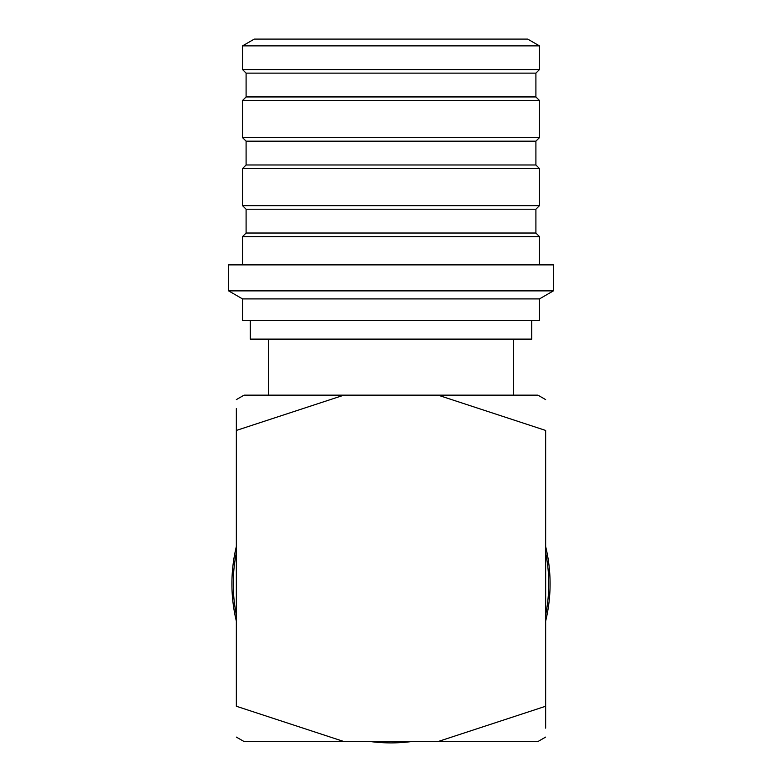 <?xml version="1.0" encoding="UTF-8"?>
<svg xmlns="http://www.w3.org/2000/svg" width="782" height="782" viewBox="0 0 782 782"><rect width="100%" height="100%" fill="white"/><g stroke="black" fill="none" stroke-linecap="round" stroke-linejoin="round"><path stroke-width="1.17" d="M545.65 552.727A157.739 157.739 0 0 1 545.65 614.896M531.731 320.561L531.731 339.114L250.269 339.114L250.269 320.561M242.537 298.91L539.463 298.91L539.463 320.561L242.537 320.561L242.537 298.91L228.618 290.875L228.618 264.883L553.382 264.883L553.382 290.875L228.618 290.875M242.537 264.883L242.537 236.584L539.463 236.584L535.905 233.026L246.095 233.026L246.095 209.214L242.537 205.656L242.537 168.541L539.463 168.541L535.905 164.982L246.095 164.982L246.095 141.171L242.537 137.612L242.537 100.497L539.463 100.497L535.905 96.939L246.095 96.939L246.095 73.127L242.537 69.569L242.537 45.884L539.463 45.884L527.713 39.1L254.287 39.1L242.537 45.884M539.463 264.883L539.463 236.584L535.905 233.026L535.905 209.214L539.463 205.656L539.463 168.541L535.905 164.982L535.905 141.171L539.463 137.612L242.537 137.612M535.905 141.171L246.095 141.171M236.35 614.896A157.739 157.739 0 0 1 236.35 552.727M244.082 741.551L236.35 737.094L244.082 741.551L343.963 741.551L236.35 706.254C236.35 746.126 236.35 746.126 236.35 706.254C236.35 746.126 236.35 746.126 236.35 706.254L236.35 430.442C236.35 390.57 236.35 390.57 236.35 430.442C236.35 390.57 236.35 390.57 236.35 430.442L343.963 395.145L244.082 395.145L236.35 399.612M545.65 399.612L537.918 395.145L438.037 395.145L545.65 430.442C545.65 390.57 545.65 390.57 545.65 430.442C545.65 390.57 545.65 390.57 545.65 430.442L545.65 706.254C545.65 746.126 545.65 746.126 545.65 706.254C545.65 746.126 545.65 746.126 545.65 706.254L438.037 741.551L537.918 741.551L545.65 737.094L537.918 741.551M438.037 395.145L343.963 395.145M343.963 741.551L438.037 741.551M268.519 339.114L268.519 395.145M513.481 395.145L513.481 339.114M535.905 209.214L246.095 209.214M539.463 205.656L242.537 205.656M535.905 96.939L535.905 73.127L246.095 73.127M535.905 73.127L539.463 69.569L242.537 69.569M236.35 546.501A159.088 159.088 0 0 0 236.35 621.133M370.355 741.551A159.088 159.088 0 0 0 411.645 741.551M545.65 621.133A159.088 159.088 0 0 0 545.65 546.501M545.65 706.254L545.65 728.12M236.35 430.442L236.35 408.575M539.463 298.91L553.382 290.875M246.095 233.026L242.537 236.584M246.095 164.982L242.537 168.541M539.463 137.612L539.463 100.497M246.095 96.939L242.537 100.497M539.463 69.569L539.463 45.884L527.713 39.1"/></g></svg>
